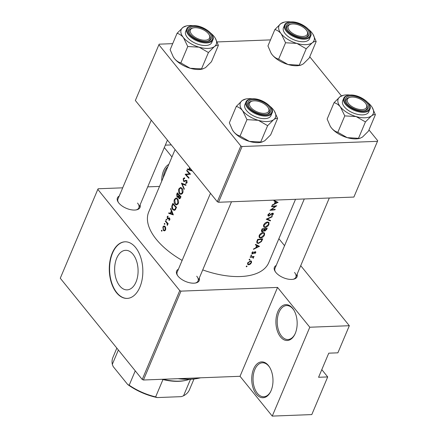 <?xml version="1.0" encoding="UTF-8"?>
<svg xmlns="http://www.w3.org/2000/svg" width="438" height="438" viewBox="0 0 438 438"><rect width="100%" height="100%" fill="white"/><g stroke="black" fill="none" stroke-linecap="round" stroke-linejoin="round"><path stroke-width="0.66" d="M161.726 181.19A17.942 10.616 87.8 0 1 168.822 164.392M167.869 166.654A16.994 10.058 -92.2 0 0 163.221 177.658M280.49 336.882A17.942 10.616 87.8 0 1 277.785 311.768A17.942 10.616 87.8 0 1 292.579 308.264A17.942 10.616 87.8 0 1 293.86 310.104A17.942 10.616 87.8 0 1 294.796 334.44A17.942 10.616 87.8 0 1 280.49 336.882M294.046 310.427A16.994 10.058 -92.2 0 0 293.022 308.987A16.994 10.058 -92.2 0 0 286.644 305.56A16.994 10.058 -92.2 0 0 277.588 317.331A16.994 10.058 -92.2 0 0 281.568 336.099A16.994 10.058 -92.2 0 0 287.947 339.527A16.994 10.058 -92.2 0 0 294.955 334.106M256.312 394.123A17.942 10.616 87.8 0 1 253.607 369.004A17.942 10.616 87.8 0 1 268.401 365.5A17.942 10.616 87.8 0 1 269.682 367.345A17.942 10.616 87.8 0 1 270.613 391.681A17.942 10.616 87.8 0 1 256.312 394.123M269.868 367.668A16.994 10.058 -92.2 0 0 268.844 366.228A16.994 10.058 -92.2 0 0 262.466 362.801A16.994 10.058 -92.2 0 0 253.41 374.567A16.994 10.058 -92.2 0 0 257.391 393.34A16.994 10.058 -92.2 0 0 263.769 396.762A16.994 10.058 -92.2 0 0 270.777 391.348M133.037 254.308A19.792 11.711 -92.2 0 0 125.607 250.317A19.792 11.711 -92.2 0 0 115.063 264.021A19.792 11.711 -92.2 0 0 119.7 285.877A19.792 11.711 -92.2 0 0 127.124 289.868A19.792 11.711 -92.2 0 0 137.669 276.164A19.792 11.711 -92.2 0 0 133.037 254.308M135.605 247.514A28.328 16.764 -92.2 0 0 124.972 241.803A28.328 16.764 -92.2 0 0 109.883 261.415A28.328 16.764 -92.2 0 0 116.519 292.699A28.328 16.764 -92.2 0 0 127.151 298.409A28.328 16.764 -92.2 0 0 142.24 278.798A28.328 16.764 -92.2 0 0 135.605 247.514M125.126 241.798A28.328 16.764 -92.2 0 0 110.168 261.524A28.328 16.764 -92.2 0 0 116.82 292.688A28.328 16.764 -92.2 0 0 127.299 298.404M297.084 274.27A12.275 6.137 -157.1 0 1 293.58 279.203A12.275 6.137 -157.1 0 1 275.841 272.42A12.275 6.137 -157.1 0 1 275.119 271.407A12.275 6.137 -157.1 0 1 276.214 265.455M304.295 198.967L274.976 268.385A11.328 5.667 22.9 0 0 275.392 271.817M199.29 278.031A12.275 6.137 -157.1 0 1 195.786 282.959A12.275 6.137 -157.1 0 1 178.047 276.175A12.275 6.137 -157.1 0 1 177.324 275.163A12.275 6.137 -157.1 0 1 178.419 269.211M210.481 193.3L177.182 272.14A11.328 5.667 22.9 0 0 177.598 275.573M140.083 204.896A12.275 6.137 -157.1 0 1 136.579 209.829A12.275 6.137 -157.1 0 1 118.84 203.04A12.275 6.137 -157.1 0 1 118.118 202.033A12.275 6.137 -157.1 0 1 119.207 196.082M151.274 120.165L117.975 199.005A11.328 5.667 22.9 0 0 118.391 202.444M278.125 202.471L274.144 200.423L273.925 200.938L275.245 201.617L274.237 204.009L272.244 204.913L272.031 205.427L278.021 202.34M268.937 215.677L268.499 214.708L269.852 213.487L269.775 213.06L267.963 214.74L268.012 215.896L268.735 216.148L271.702 213.985L272.808 213.651L272.403 213.147L273.274 214.226L273.29 213.273L271.79 213.476L268.937 215.677L267.936 214.817M272.222 213.224L272.792 214.248L271.724 215.359L271.85 215.748L273.274 214.226M268.981 224.382L268.965 222.438L267.503 221.978C265.8 222.285 264.514 223.281 263.643 224.973L263.72 227.037L265.182 227.519C266.868 227.18 268.138 226.134 268.981 224.382L268.636 223.955M264.53 234.927L264.514 232.978L263.046 232.523C261.349 232.83 260.062 233.826 259.186 235.518L259.263 237.577L260.73 238.064C262.417 237.724 263.681 236.679 264.53 234.927L264.185 234.5M249.627 259.148L249.945 259.542L249.698 259.137L249.08 259.603L249.326 260.013L249.945 259.542L249.698 259.137M249.08 259.603L249.326 260.013L249.052 259.674M246.742 265.976L247.065 266.37L246.818 265.959L246.194 266.43L246.446 266.841L247.065 266.37L246.818 265.959M246.194 266.43L246.446 266.841L246.172 266.501M254.067 256.449A65.147 32.587 -157.1 0 1 250.333 256.794L250.131 257.265A65.147 32.587 22.9 0 0 251.407 257.177L252.649 257.144L253.235 258.283L253.328 256.986A65.147 32.587 22.9 0 0 253.865 256.925L254.067 256.449M253.476 257.133L252.989 256.575M252.25 256.646L253.12 257.818M254.834 253.597L255.776 252.551L255.765 251.85L255.223 251.686L252.742 253.41L252.419 252.775L253.142 251.981L252.923 251.697L251.938 252.83L251.959 253.673L252.562 253.881L255.042 252.157L255.327 252.606L254.659 253.312L254.834 253.597M254.768 251.823L255.327 252.606M252.742 253.41L252.151 252.447M189.654 167.568L188.882 169.391L187.442 168.898L187.229 169.413L191.904 170.946L191.461 169.802M184.633 177.883L183.21 178.622L183.5 181.201L184.261 181.54L185.854 180.927L186.489 181.091L186.648 182.361L185.723 182.887L185.778 183.555L187.031 182.821L186.676 180.598L185.975 180.292L184.135 180.932L183.708 180.735L183.555 179.027L184.622 178.534L184.633 177.883L184.163 177.828M184.622 178.485L184.288 178.501L184.622 178.534M187.108 180.817L184.135 180.932M185.854 180.927L186.993 181.069M182.739 192.977C183.308 191.171 183.024 189.561 181.885 188.143L180.511 187.448L178.885 188.855C178.255 190.661 178.48 192.282 179.564 193.706L181.025 194.417L182.739 192.977M178.282 203.522C178.852 201.715 178.567 200.1 177.434 198.688L176.06 197.992L174.434 199.399C173.798 201.206 174.023 202.821 175.107 204.25L176.569 204.962L178.282 203.522M164.869 224.196L164.77 223.429L164.299 223.533L164.398 224.305L164.819 224.289M164.77 223.429L164.299 223.533L164.83 223.517M161.983 231.023L161.885 230.251L161.414 230.361L161.512 231.133L161.934 231.116M161.885 230.251L161.414 230.361L161.945 230.339M168.143 223.681A65.147 32.587 -157.1 0 1 165.526 220.779L165.329 221.256A65.147 32.587 22.9 0 0 166.172 222.23L167.037 223.309L167.321 225.455L167.535 223.725A65.147 32.587 22.9 0 0 167.94 224.152L168.143 223.681M169.046 217.834L167.595 218.244L167.475 217.095L168.061 216.635L167.962 216.054L167.163 216.761L167.409 218.732L167.88 219L169.342 218.595L169.495 219.482L168.931 219.843L169.024 220.413L169.834 219.838L169.528 218.108L168.991 217.834M173.344 214.877L170.782 208.346L170.563 208.86L171.335 210.935L170.327 213.328L168.887 212.83L168.668 213.344L173.344 214.877M166.637 220.007L166.539 219.235L166.068 219.345L166.166 220.117L166.588 220.1M166.539 219.235L166.068 219.345L166.599 219.323M165.575 229.917L165.739 227.968L165.022 226.413L164.009 225.909L162.87 226.917L163.336 230.404L164.507 230.903L165.575 229.917M172.895 203.341L172.205 204.979C171.482 206.681 171.674 208.225 172.775 209.605L174.286 210.377L175.244 209.901L176.541 207.305A65.147 32.587 -157.1 0 1 172.895 203.341M180.998 196.766A65.147 32.587 -157.1 0 1 177.346 192.797L176.744 194.226L177.012 197.034L177.724 197.401L178.365 197.034L178.901 198.485L179.607 198.819L180.998 196.766M186.024 184.869L181.431 183.133L184.108 189.397L184.321 188.887L182.142 184.009L185.805 185.373L186.024 184.869M186.884 170.223L186.681 170.7A65.147 32.587 22.9 0 0 189.501 173.815L185.17 174.28A65.147 32.587 22.9 0 0 188.822 178.244L189.019 177.773A65.147 32.587 -157.1 0 1 186.101 174.653L190.53 174.187A65.147 32.587 -157.1 0 1 186.884 170.223M259.564 246.402L255.584 244.355L255.365 244.875L256.684 245.554L255.677 247.941L253.69 248.844L253.471 249.359L259.46 246.271M251.396 254.954L251.719 255.354L251.472 254.943L250.848 255.409L251.1 255.825L251.719 255.354L251.472 254.943M250.848 255.409L251.1 255.825L250.826 255.485M251.472 261.163L250.437 260.84L247.651 262.986L247.689 264.453L248.757 264.826L250.295 264.163L251.516 262.63L251.489 261.179M257.697 239.356L257.007 240.988L256.887 243.019L258.382 243.479L261.431 241.595L262.762 238.83A65.147 32.587 -157.1 0 1 257.697 239.356M263.796 230.372L264.848 231.16L266.78 229.315L267.218 228.286A65.147 32.587 -157.1 0 1 262.148 228.811L261.546 230.235L261.541 231.554L262.307 231.811L264.037 230.673L264.158 230.957M272.239 216.394L266.205 219.214L270.328 220.922L270.542 220.413L267.322 219.104L272.025 216.898L272.239 216.394M271.686 206.238L271.489 206.709A65.147 32.587 22.9 0 0 275.491 206.331L269.972 210.289A65.147 32.587 22.9 0 0 275.037 209.769L275.239 209.293A65.147 32.587 -157.1 0 1 271.281 209.742L276.75 205.712A65.147 32.587 -157.1 0 1 271.686 206.238M295.519 199.306L268.762 262.641A65.147 32.587 -157.1 0 1 202.723 269.907M182.137 260.407A65.147 32.587 -157.1 0 1 156.278 239.307A65.147 32.587 -157.1 0 1 148.734 211.943L175.085 149.572M180.982 291.133L143.445 380.003L142.224 379.461L179.761 290.591L180.982 291.133L277.561 287.421L309.792 327.23L349.332 325.713L337.879 352.825L328.757 353.176L318.574 377.277L327.701 376.926L321.799 369.639M327.701 376.926L311.79 414.583L272.25 416.1L240.024 376.291L277.561 287.421M143.445 380.003L240.024 376.291M240.845 145.991L242.066 146.527L218.524 202.263L217.303 201.721L240.845 145.991L158.895 44.764L159.197 44.167L172.698 43.647M217.16 41.938L270.498 39.891M218.524 202.263L353.888 197.062L377.726 140.729L368.966 129.911M341.421 95.884L309.759 56.776M377.726 140.729L353.888 197.062M242.066 146.527L377.43 141.332M158.895 44.764L135.353 100.499L217.303 201.721M179.761 290.591L97.811 189.369L98.112 188.767L122.695 187.825M147.699 186.867L159.52 186.413M349.332 325.713L300.72 265.663M284.558 245.696L278.88 238.688M142.224 379.461L60.274 278.239L97.811 189.369M165.323 145.142L171.313 144.912M164.316 147.535L171.953 156.974M293.099 279.296A11.328 5.667 22.9 0 0 295.847 277.199A11.328 5.667 22.9 0 0 294.539 272.441M195.304 283.052A11.328 5.667 22.9 0 0 198.053 280.955A11.328 5.667 22.9 0 0 196.744 276.197M136.098 209.922A11.328 5.667 22.9 0 0 138.846 207.826A11.328 5.667 22.9 0 0 137.537 203.068M309.792 327.23L272.25 416.1M170.212 213.29L168.668 213.344M170.875 213.306L170.327 213.328M171.745 210.919L171.335 210.935M170.962 208.844L170.563 208.86M172.605 214.067L170.798 213.481L171.592 211.598L172.605 214.067L173.037 214.051M172.008 211.581L171.592 211.598M169.845 219.81L168.931 219.843M169.939 219.465L169.495 219.482M169.824 218.573L169.342 218.595M169.758 218.431L169.046 218.458M168.575 218.688L167.409 218.732M167.765 216.739L167.163 216.761M169.692 218.321L167.891 218.387M169.484 218.064L168.406 218.102M168.132 223.703L167.535 223.725M167.672 224.869L167.141 224.891M167.688 224.683L167.294 224.699M167.765 223.281L167.037 223.309M165.914 221.234L165.329 221.256M165.356 230.322L163.336 230.404M163.385 226.895L162.87 226.917M165.241 229.561L164.321 230.311L163.533 229.928L163.177 227.273L164.036 226.501L164.819 226.884L165.241 229.561L165.706 229.539M165.345 226.868L164.819 226.884M173.525 209.572L172.775 209.605M173.043 204.223A65.147 32.587 22.9 0 0 175.945 207.377L174.992 209.254L174.138 209.731L172.977 209.129L172.238 206.435L173.043 204.223L173.634 204.201M176.525 207.355L175.945 207.377M175.693 209.227L174.992 209.254M175.89 204.218L175.107 204.25M174.997 199.378L174.434 199.399M177.872 203.139L176.454 204.332L175.309 203.774L174.789 199.788L176.147 198.611L177.231 199.159L177.872 203.139L178.43 203.117M177.784 199.142L177.231 199.159M180.221 198.436L178.901 198.485M178.748 197.018L178.365 197.034M178.753 196.969L177.012 197.034M177.275 194.204L176.744 194.226M180.396 196.832L180.127 197.472L179.093 198.009L179.186 195.562A65.147 32.587 22.9 0 0 180.396 196.832L180.976 196.81M180.708 197.45L180.127 197.472M179.476 198.2L179.093 198.009M179.81 195.54L179.186 195.562M178.808 195.156L178.217 196.41L177.215 196.563L177.499 193.678A65.147 32.587 22.9 0 0 178.808 195.156L179.427 195.129M178.863 196.383L178.217 196.41M177.664 196.782L177.215 196.563M178.091 193.656L177.499 193.678M180.346 193.673L179.564 193.706M179.449 188.833L178.885 188.855M182.328 192.594L180.91 193.788L179.761 193.229L179.241 189.243L180.598 188.066L181.688 188.619L182.328 192.594L182.881 192.572M182.241 188.597L181.688 188.619M183.533 183.955L182.142 184.009M183.927 178.594L183.21 178.622M186.856 180.828L184.163 180.932M187.163 182.345L186.648 182.361M185.405 181.129L183.5 181.201M187.272 170.672L186.681 170.7M188.428 174.455L188.192 174.165L185.17 174.28M188.192 174.165L185.214 174.171M188.236 174.056L190.229 173.881M190.136 173.787L189.501 173.815M188.767 169.353L187.229 169.413M189.43 169.369L188.882 169.391M191.598 170.119L189.353 169.55L190.01 168.006M190.563 168.69L191.165 170.136M255.819 244.481L256.684 245.554M258.617 246.495L256.307 247.645L257.101 245.762L258.617 246.495L257.796 245.477M255.978 247.235L256.307 247.645M256.241 244.7L257.101 245.762M255.091 251.708L255.776 252.551M254.418 252.036L254.648 252.326M252.972 253.35L253.219 253.657M251.872 253.027L252.562 253.881M252.912 251.702L253.142 251.981M253.531 256.515L253.865 256.925M252.529 256.619L253.531 257.856M253.005 258.004L253.235 258.283M251.198 262.236L251.516 262.63M250.071 263.89L250.295 264.163M248.193 264.136L248.757 264.826M251.067 262.68L248.954 264.355L248.138 264.076L248.122 262.953L250.235 261.316L251.034 261.574L251.067 262.68M247.837 262.603L248.122 262.953M249.934 260.939L250.235 261.316M261.157 241.261L261.431 241.595M257.977 242.981L258.382 243.479M258.031 239.794A65.147 32.587 22.9 0 0 262.055 239.378L261.081 241.387L258.579 243.002L257.456 242.674L257.27 241.896L258.031 239.794L257.692 239.372M261.732 238.973L262.055 239.378M256.854 241.382L257.27 241.896M260.32 237.555L260.73 238.064M264.015 235.025L260.933 237.588L259.756 237.199L259.729 235.463L262.849 232.994L263.999 233.35L264.015 235.025M259.406 235.069L259.729 235.463M262.537 232.616L262.849 232.994M263.966 230.065L264.848 231.16M261.398 230.689L262.307 231.811M266.184 228.428L266.512 228.833L266.238 229.474L265.039 230.689L264.059 229.868M265.039 230.689L264.913 229.03A65.147 32.587 22.9 0 0 266.512 228.833M264.213 228.652L264.782 229.348M264.574 228.614L264.913 229.03M264.054 228.663L264.393 229.085L263.786 230.393L262.51 231.341L261.47 230.448M262.51 231.341L262.203 229.923L262.488 229.249A65.147 32.587 22.9 0 0 264.393 229.085M261.858 229.501L262.203 229.923M262.143 228.828L262.488 229.249M264.771 227.01L265.182 227.519M268.472 224.48L265.384 227.043L264.207 226.654L264.185 224.924L267.3 222.449L268.45 222.805L268.472 224.48M263.862 224.524L264.185 224.924M266.994 222.071L267.3 222.449M271.795 216.613L272.025 216.898M267.07 218.792L267.322 219.104M269.633 220.062L270.328 220.922M269.589 213.164L269.852 213.487M268.187 214.324L268.499 214.708M270.679 214.472L270.903 214.751M267.859 215.063L268.735 216.148M274.719 209.369L275.037 209.769M275.163 205.926L275.491 206.331M274.374 200.544L275.245 201.617M277.177 202.564L274.867 203.708L275.661 201.825L277.177 202.564L276.351 201.546M274.533 203.303L274.867 203.708M274.801 200.763L275.661 201.825M179.717 378.607A56.65 28.339 22.9 0 0 190.88 379.111A56.65 28.339 22.9 0 0 199.487 378.065L198.562 378.268A55.708 27.862 -157.1 0 1 190.103 379.297A55.708 27.862 -157.1 0 1 178.091 378.673M199.487 378.065A56.65 28.339 22.9 0 0 200.582 377.808M191.625 34.279A10.386 5.196 22.9 0 0 204.469 40.225A10.386 5.196 22.9 0 0 208.97 34.492A10.386 5.196 22.9 0 0 208.357 33.638A10.386 5.196 22.9 0 0 193.35 27.895A10.386 5.196 22.9 0 0 191.625 34.279M208.97 34.492L209.468 35.297A11.328 5.667 -157.1 0 1 210.109 39.124A11.328 5.667 -157.1 0 1 207.36 41.216A11.328 5.667 22.9 0 0 210.109 39.124A11.328 5.667 22.9 0 0 209.194 34.887M192.912 28.01A11.328 5.667 22.9 0 0 189.238 30.304A11.328 5.667 22.9 0 0 189.654 33.737A11.328 5.667 -157.1 0 1 189.238 30.304A11.328 5.667 -157.1 0 1 192.43 28.098L193.35 27.895M312.94 34.191A19.004 9.505 22.9 0 1 312.19 42.836A19.004 9.505 -157.1 0 1 305.779 44.66A19.004 9.505 -157.1 0 1 296.887 43.422L306.222 48.777L312.19 42.836C313.904 41.659 315.229 41.243 316.176 41.583L312.94 34.191A19.004 9.505 22.9 0 0 311.818 32.626A19.004 9.505 -157.1 0 0 308.648 29.477M303.769 37.597A12.275 6.137 -157.1 0 1 287.175 29.57A12.275 6.137 -157.1 0 1 291.801 22.809A12.275 6.137 -157.1 0 1 307.016 29.078A12.275 6.137 -157.1 0 1 305.636 37.367A12.275 6.137 -157.1 0 1 303.769 37.597M290.706 24.249A11.328 5.667 22.9 0 0 287.032 26.548A11.328 5.667 22.9 0 0 287.448 29.981A11.328 5.667 -157.1 0 1 287.032 26.548A11.328 5.667 -157.1 0 1 290.224 24.342L291.144 24.139A10.386 5.196 22.9 0 0 289.419 30.523A10.386 5.196 22.9 0 0 302.269 36.463A10.386 5.196 22.9 0 0 306.764 30.737A10.386 5.196 22.9 0 0 306.151 29.883A10.386 5.196 22.9 0 0 291.144 24.139M303.419 41.747A14.164 7.085 22.9 0 0 309.562 38.725L310.641 36.168A14.164 7.085 -157.1 0 1 304.503 39.185A14.164 7.085 -157.1 0 1 289.874 34.449A14.164 7.085 -157.1 0 1 284.547 25.147L283.468 27.704A14.164 7.085 22.9 0 0 288.795 37.011A14.164 7.085 22.9 0 0 303.419 41.747M316.176 41.583L309.25 57.98L303.282 63.921L300.758 65.18L299.296 65.174L306.222 48.777M299.296 65.174L287.98 64.512L278.639 59.157L285.565 42.754L296.887 43.422A19.004 9.505 -157.1 0 1 281.207 33.803L285.565 42.754M278.639 59.157C276.34 58.55 274.226 57.132 272.299 54.892L271.084 53.173L267.941 45.941L274.867 29.543C277.166 30.145 279.28 31.563 281.207 33.803A19.004 9.505 -157.1 0 1 280.835 23.597L274.867 29.543M284.361 22.124L280.835 23.597A19.004 9.505 -157.1 0 1 284.361 22.124A19.004 9.505 -157.1 0 1 290.733 21.911M300.758 65.18L299.756 65.399A19.004 9.505 -157.1 0 1 287.98 64.512A19.004 9.505 -157.1 0 1 272.299 54.892A19.004 9.505 -157.1 0 1 271.182 53.327A19.004 9.505 -157.1 0 1 271.138 53.255M306.764 30.737L307.262 31.541A11.328 5.667 -157.1 0 1 307.903 35.363A11.328 5.667 -157.1 0 1 305.155 37.46A11.328 5.667 22.9 0 0 307.903 35.363A11.328 5.667 22.9 0 0 306.989 31.131M267.563 106.773A10.386 5.196 22.9 0 0 252.556 101.03A10.386 5.196 22.9 0 0 250.832 107.414A10.386 5.196 22.9 0 0 263.676 113.354A10.386 5.196 22.9 0 0 268.176 107.628A10.386 5.196 22.9 0 0 267.563 106.773M252.118 101.14A11.328 5.667 22.9 0 0 248.445 103.439A11.328 5.667 22.9 0 0 248.861 106.872A11.328 5.667 -157.1 0 1 248.445 103.439A11.328 5.667 -157.1 0 1 251.636 101.233L252.556 101.03M268.176 107.628L268.675 108.427A11.328 5.667 -157.1 0 1 269.315 112.254A11.328 5.667 -157.1 0 1 266.567 114.351A11.328 5.667 22.9 0 0 269.315 112.254A11.328 5.667 22.9 0 0 268.401 108.016M372.147 107.326A19.004 9.505 22.9 0 1 371.397 115.966A19.004 9.505 -157.1 0 1 364.985 117.795A19.004 9.505 -157.1 0 1 356.094 116.552L365.429 121.912L371.397 115.966C373.11 114.794 374.435 114.373 375.382 114.712L372.147 107.326A19.004 9.505 22.9 0 0 371.024 105.761A19.004 9.505 -157.1 0 0 367.854 102.607M362.976 110.726A12.275 6.137 -157.1 0 1 346.381 102.706A12.275 6.137 -157.1 0 1 351.008 95.944A12.275 6.137 -157.1 0 1 366.223 102.213A12.275 6.137 -157.1 0 1 364.843 110.502A12.275 6.137 -157.1 0 1 362.976 110.726M349.913 97.384A11.328 5.667 22.9 0 0 346.239 99.678A11.328 5.667 22.9 0 0 346.655 103.116A11.328 5.667 -157.1 0 1 346.239 99.678A11.328 5.667 -157.1 0 1 349.431 97.477L350.351 97.274A10.386 5.196 22.9 0 0 348.626 103.658A10.386 5.196 22.9 0 0 361.476 109.599A10.386 5.196 22.9 0 0 365.971 103.872A10.386 5.196 22.9 0 0 365.358 103.012A10.386 5.196 22.9 0 0 350.351 97.274M362.626 114.876A14.164 7.085 22.9 0 0 368.769 111.86L369.847 109.297A14.164 7.085 -157.1 0 1 363.71 112.32A14.164 7.085 -157.1 0 1 349.081 107.584A14.164 7.085 -157.1 0 1 343.753 98.276L342.675 100.839A14.164 7.085 22.9 0 0 348.002 110.146A14.164 7.085 22.9 0 0 362.626 114.876M375.382 114.712L368.457 131.11L362.489 137.056L359.965 138.309L358.503 138.309L365.429 121.912M358.503 138.309L347.186 137.642L337.846 132.287L344.772 115.889L356.094 116.552A19.004 9.505 -157.1 0 1 340.414 106.938L344.772 115.889M337.846 132.287C335.546 131.685 333.433 130.261 331.506 128.022L330.29 126.308L327.148 119.07L334.074 102.673C336.373 103.275 338.486 104.698 340.414 106.938A19.004 9.505 -157.1 0 1 340.041 96.732L334.074 102.673M343.567 95.254L340.041 96.732A19.004 9.505 -157.1 0 1 343.567 95.254A19.004 9.505 -157.1 0 1 349.94 95.041M359.965 138.309L358.963 138.528A19.004 9.505 -157.1 0 1 347.186 137.642A19.004 9.505 -157.1 0 1 331.506 128.022A19.004 9.505 -157.1 0 1 330.389 126.456A19.004 9.505 -157.1 0 1 330.345 126.39M365.971 103.872L366.469 104.671A11.328 5.667 -157.1 0 1 367.11 108.498A11.328 5.667 -157.1 0 1 364.361 110.595A11.328 5.667 22.9 0 0 367.11 108.498A11.328 5.667 22.9 0 0 366.195 104.26M277.588 118.468L270.662 134.866L264.694 140.812L261.168 142.284A19.004 9.505 -157.1 0 1 258.283 142.64A19.004 9.505 -157.1 0 1 249.392 141.397L240.051 136.043L246.977 119.645L258.3 120.313L267.634 125.668L273.602 119.722C275.316 118.55 276.641 118.129 277.588 118.468L274.352 111.082A19.004 9.505 -157.1 0 1 273.602 119.722A19.004 9.505 -157.1 0 1 258.3 120.313A19.004 9.505 -157.1 0 1 242.619 110.694L246.977 119.645M262.17 142.065L249.392 141.397A19.004 9.505 -157.1 0 1 233.711 131.783L232.496 130.064L229.353 122.826L236.279 106.429C238.579 107.036 240.692 108.454 242.619 110.694A19.004 9.505 22.9 0 1 242.247 100.488A19.004 9.505 -157.1 0 1 245.773 99.01A19.004 9.505 -157.1 0 1 248.658 98.659A19.004 9.505 -157.1 0 1 252.146 98.796M245.773 99.01L242.247 100.488L236.279 106.429M253.213 99.7A12.275 6.137 -157.1 0 1 268.428 105.969A12.275 6.137 -157.1 0 1 267.049 114.258A12.275 6.137 -157.1 0 1 265.182 114.488A12.275 6.137 -157.1 0 1 248.587 106.461A12.275 6.137 -157.1 0 1 253.213 99.7M245.959 102.032L244.88 104.594A14.164 7.085 22.9 0 0 250.207 113.902A14.164 7.085 22.9 0 0 264.831 118.638A14.164 7.085 22.9 0 0 270.974 115.616L272.053 113.053A14.164 7.085 -157.1 0 1 265.915 116.075A14.164 7.085 -157.1 0 1 251.286 111.34A14.164 7.085 -157.1 0 1 245.959 102.032C246.517 100.231 248.653 99.152 252.354 98.791C261.754 98.035 275.13 107.715 272.053 113.053M260.709 142.065L267.634 125.668M240.051 136.043C237.752 135.441 235.639 134.017 233.711 131.783A19.004 9.505 -157.1 0 1 232.589 130.217A19.004 9.505 -157.1 0 1 232.551 130.146M270.06 106.363A19.004 9.505 -157.1 0 1 273.23 109.516A19.004 9.505 -157.1 0 1 274.352 111.082M218.381 45.338L211.455 61.736L205.488 67.676L201.962 69.155A19.004 9.505 -157.1 0 1 199.076 69.505A19.004 9.505 -157.1 0 1 190.185 68.268L180.845 62.913L187.771 46.516L199.093 47.178L208.428 52.533L214.396 46.592C216.104 45.415 217.434 44.999 218.381 45.338L215.146 37.953A19.004 9.505 -157.1 0 1 214.396 46.592A19.004 9.505 -157.1 0 1 199.093 47.178A19.004 9.505 -157.1 0 1 183.412 37.558L187.771 46.516M202.964 68.936L190.185 68.268A19.004 9.505 -157.1 0 1 174.505 58.648L173.289 56.929L170.147 49.697L177.072 33.299C179.372 33.901 181.485 35.325 183.412 37.558A19.004 9.505 22.9 0 1 183.04 27.353A19.004 9.505 -157.1 0 1 186.566 25.88A19.004 9.505 -157.1 0 1 189.451 25.524A19.004 9.505 -157.1 0 1 192.939 25.667M186.566 25.88L183.04 27.353L177.072 33.299M194.007 26.565A12.275 6.137 -157.1 0 1 209.222 32.834A12.275 6.137 -157.1 0 1 207.842 41.128A12.275 6.137 -157.1 0 1 205.975 41.353A12.275 6.137 -157.1 0 1 189.38 33.326A12.275 6.137 -157.1 0 1 194.007 26.565M186.752 28.903L185.674 31.459A14.164 7.085 22.9 0 0 191.001 40.767A14.164 7.085 22.9 0 0 205.625 45.503A14.164 7.085 22.9 0 0 211.768 42.486L212.846 39.924A14.164 7.085 -157.1 0 1 206.709 42.94A14.164 7.085 -157.1 0 1 192.079 38.205A14.164 7.085 -157.1 0 1 186.752 28.903C187.311 27.101 189.446 26.017 193.147 25.656C202.548 24.906 215.923 34.586 212.846 39.924M201.502 68.93L208.428 52.533M180.845 62.913C178.545 62.305 176.432 60.887 174.505 58.648A19.004 9.505 -157.1 0 1 173.382 57.082A19.004 9.505 -157.1 0 1 173.344 57.011M210.853 33.233A19.004 9.505 -157.1 0 1 214.023 36.387A19.004 9.505 -157.1 0 1 215.146 37.953M162.985 379.253A42.486 21.254 22.9 0 0 179.52 381.126A42.486 21.254 22.9 0 0 185.975 380.337A42.486 21.254 22.9 0 0 189.495 379.319M185.975 380.337L185.05 380.54A41.544 20.778 -157.1 0 1 178.742 381.312A41.544 20.778 -157.1 0 1 162.958 379.571A41.544 20.778 -157.1 0 1 161.841 379.297M162.958 379.571L155.643 396.894L157.264 397.573A40.597 20.307 -157.1 0 1 127.693 384.504L113.168 366.557L112.309 364.356L118.369 350M190.508 379.281L183.522 395.821L181.266 396.647L157.264 397.573M127.693 384.504L129.188 385.205A41.544 20.778 22.9 0 0 155.643 396.894M135.249 370.849L129.188 385.205M183.522 395.821A41.544 20.778 22.9 0 0 189.435 389.776L193.985 379.012M116.842 348.111L112.9 357.446A41.544 20.778 22.9 0 0 112.309 364.356M166.774 222.208L166.172 222.23M172.736 204.957L172.205 204.979M176.366 207.721L175.786 207.743M179.706 195.43L178.677 195.468M186.632 180.555L185.11 180.615M253.799 252.622L254.035 252.912M251.056 256.745L251.407 257.177M262.001 239.509L262.313 239.898M257.435 239.975L257.774 240.396M266.468 228.932L266.78 229.315M304.415 38.391A13.594 6.8 22.9 0 0 308.735 29.784A13.594 6.8 22.9 0 0 291.155 22.015A13.594 6.8 22.9 0 0 286.835 30.622A13.594 6.8 22.9 0 0 304.415 38.391M363.622 111.526A13.594 6.8 22.9 0 0 367.942 102.914A13.594 6.8 22.9 0 0 350.362 95.145A13.594 6.8 22.9 0 0 346.042 103.757A13.594 6.8 22.9 0 0 363.622 111.526M252.567 98.906A13.594 6.8 22.9 0 0 248.247 107.513A13.594 6.8 22.9 0 0 265.828 115.282A13.594 6.8 22.9 0 0 270.147 106.669A13.594 6.8 22.9 0 0 252.567 98.906M193.361 25.771A13.594 6.8 22.9 0 0 189.041 34.383A13.594 6.8 22.9 0 0 206.621 42.147A13.594 6.8 22.9 0 0 210.941 33.54A13.594 6.8 22.9 0 0 193.361 25.771M164.321 230.311L165.394 230.273M164.075 226.501L165.06 226.462M174.138 209.731L175.419 209.682M176.454 204.332L177.844 204.278M176.147 198.611L177.313 198.567M179.503 198.2L180.385 198.162M177.68 196.782L178.775 196.739M180.91 193.788L182.301 193.733M180.598 188.066L181.77 188.022M186.051 180.894L186.878 180.861M255.31 252.25L254.916 251.757M252.436 253.301L251.981 252.742M253.076 257.347L252.496 256.624M248.138 264.076L247.53 263.326M251.034 261.574L250.443 260.84M257.456 242.674L256.734 241.781M259.756 237.199L258.967 236.23M263.999 233.35L263.315 232.507M264.207 226.654L263.424 225.685M268.45 222.805L267.766 221.962M167.442 140.133L138.846 207.826M310.641 36.168C313.717 30.824 300.342 21.15 290.941 21.9C287.224 22.272 285.089 23.351 284.547 25.147M198.053 280.955L231.505 201.765M369.847 109.297C372.924 103.959 359.549 94.279 350.148 95.035C346.431 95.402 344.295 96.486 343.753 98.276M329.299 198.009L295.847 277.199"/></g></svg>
